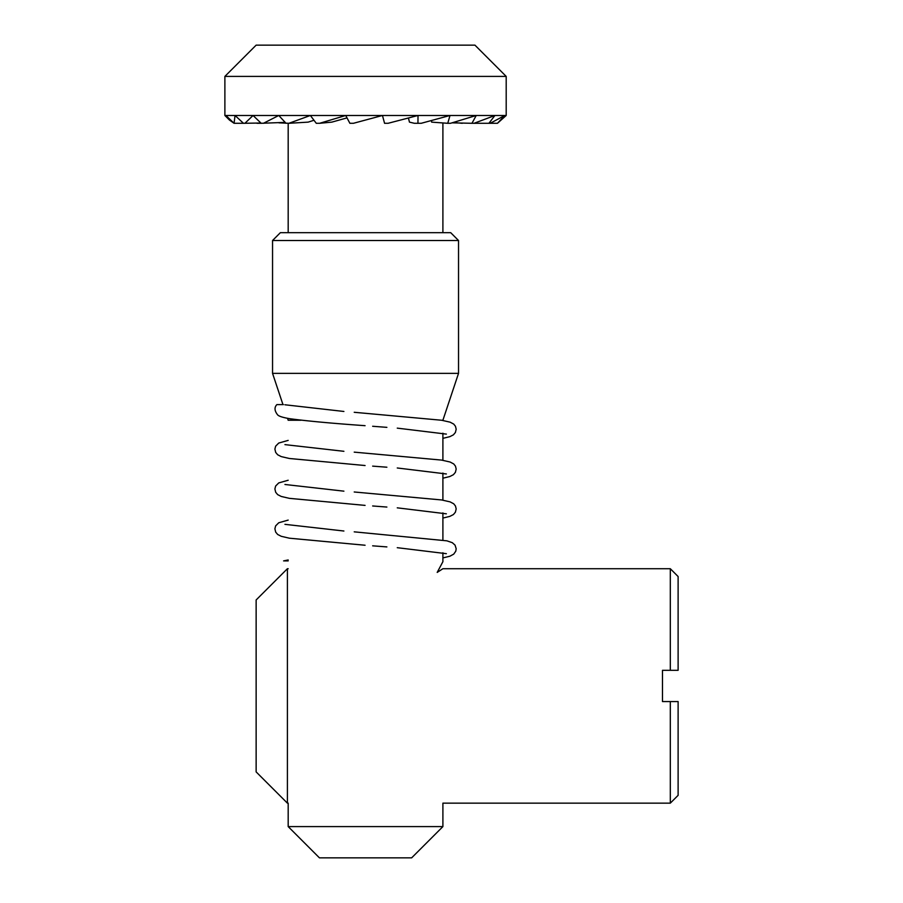 <?xml version="1.0" encoding="UTF-8"?>
<svg xmlns="http://www.w3.org/2000/svg" width="903" height="903" viewBox="0 0 903 903"><rect width="100%" height="100%" fill="white"/><g stroke="black" fill="none" stroke-linecap="round" stroke-linejoin="round"><path stroke-width="1.35" d="M287.402 803.151L256.136 771.896L256.136 599.976L287.402 568.721L287.402 803.151L288.181 803.151L288.181 826.595L442.899 826.595L442.899 803.151L670.308 803.151L670.308 701.563L678.119 701.563L678.119 795.34L670.308 803.151M678.119 670.308L670.308 670.308L670.308 568.721L678.119 576.532L678.119 670.308L662.486 670.308L662.486 701.563L678.119 701.563M437.199 572.4L442.899 561.689L437.199 572.4L442.899 568.721L670.308 568.721M284.332 560.898L288.181 560.898M365.072 425.685C331.615 423.315 306.467 420.979 289.603 418.676C282.932 417.536 278.971 416.294 277.695 414.928C274.444 410.854 274.173 407.422 276.871 404.612L283.429 404.612M224.881 76.405L506.199 76.405L474.944 45.15L256.136 45.15L224.881 76.405L224.881 115.482L382.454 115.482L384.249 122.131M278.959 122.842L288.915 123.293L310.372 115.482L316.276 123.293L319.606 123.293L345.736 115.482L349.879 123.293L353.434 123.293L382.454 115.482L506.199 115.482L506.199 76.405M288.181 826.595L319.436 857.85L411.644 857.85L442.899 826.595M287.526 418.303L288.181 420.245L300.981 420.245M441.623 420.245L442.899 420.245L458.532 373.357L458.532 240.514L272.548 240.514L272.548 373.357L458.532 373.357M272.548 240.514L280.359 232.692L450.721 232.692L458.532 240.514M408.438 118.022A1438.614 359.529 74.4 0 1 409.454 122.131L414.387 123.293L421.204 123.293L450.01 115.482L447.753 123.293L431.668 122.131A1438.614 694.565 72.7 0 0 431.352 120.63M288.915 123.293L308.16 122.131L313.984 120.268M319.606 123.293L331.819 122.131L347.012 117.887M234.069 123.293L229.441 120.031L225.908 115.482L234.069 123.293L235.04 115.482L243.471 123.293L260.888 123.011M234.622 123.293L243.471 123.293M244.916 123.293L253.066 115.482L261.193 123.293L285.167 122.379M263.439 123.293L278.767 115.482L286.025 123.293M382.454 115.482L384.565 123.293L388.087 123.293L418.021 115.482L417.942 123.293M447.753 123.293L450.529 123.293L476.242 115.482L471.953 123.293L452.121 122.842M453.374 122.492L462.257 123.293M471.953 123.293L474.052 123.293L494.934 115.482L488.918 123.293L474.109 123.282M474.606 123.113L477.032 123.293M490.194 123.293L504.8 115.482L497.463 123.293L488.918 123.293M497.463 123.293L506.199 115.482M256.971 123.282L261.193 123.293M287.402 568.721L288.181 568.721M442.899 557.907L449.897 556.214L453.735 554.126L455.778 551.18L456.184 548.708L455.044 545.13L452.301 542.68L446.929 540.841L354.224 531.844M283.598 560.898L288.181 559.95M288.181 520.094L278.745 522.769L275.629 525.896L274.896 528.808L275.686 532.127L277.672 534.474L281.251 536.303L289.366 538.199L365.072 545.243M354.224 491.988L441.601 499.946L450.1 501.876L453.735 503.806L455.451 505.973L456.184 508.886L455.394 512.193L453.408 514.552L449.829 516.381L442.899 518.062M288.181 480.249L278.745 482.913L275.629 486.04L274.896 488.963L275.686 492.27L277.672 494.63L281.251 496.458L289.366 498.343L365.072 505.387M354.224 452.143L441.601 460.09L450.1 462.02L453.735 463.95L455.451 466.117L456.184 469.029L455.394 472.348L453.408 474.696L449.829 476.524L442.899 478.206M288.181 440.393L278.745 443.057L275.629 446.195L274.896 449.107L275.686 452.414L277.672 454.773L281.251 456.602L289.366 458.487L365.072 465.53M354.224 412.287L441.601 420.245L450.1 422.164L453.735 424.094L455.451 426.261L456.184 429.185L455.394 432.492L453.408 434.84L449.829 436.668L442.899 438.35M446.364 553.674L397.264 547.692M386.879 546.913L372.657 545.83M343.896 531.02L284.942 524.338M446.364 513.818L397.264 507.836M386.879 507.057L372.657 505.973M343.896 491.164L284.942 484.482M446.364 473.962L397.264 467.98M386.879 467.212L372.657 466.129M343.896 451.308L284.942 444.626M446.364 434.106L397.264 428.135M386.879 427.356L372.657 426.272M343.896 411.463L284.93 404.77M442.899 561.689L442.899 552.76M442.899 540.028L442.899 512.904M442.899 500.172L442.899 473.048M442.899 460.316L442.899 433.203M282.966 404.612L272.548 373.357M442.899 232.692L442.899 123.293M288.181 232.692L288.181 123.293M229.441 120.031L224.881 115.482"/></g></svg>
